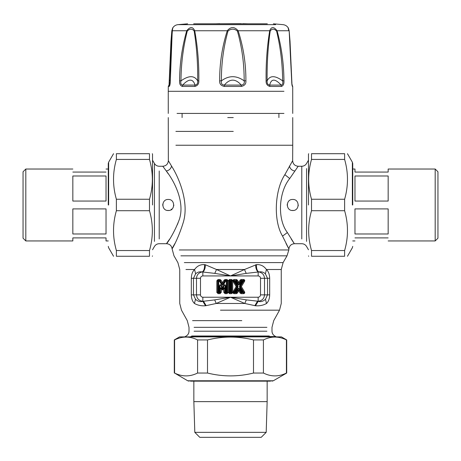<?xml version="1.0" encoding="UTF-8"?>
<svg xmlns="http://www.w3.org/2000/svg" width="461" height="461" viewBox="0 0 461 461"><rect width="100%" height="100%" fill="white"/><g stroke="black" fill="none" stroke-linecap="round" stroke-linejoin="round"><path stroke-width="0.69" d="M168.265 210.516C161.131 210.856 161.131 199.112 168.265 199.452C175.399 199.112 175.399 210.856 168.265 210.516M173.797 204.984L173.734 205.831M169.06 210.458L167.326 210.435M162.75 205.404L162.819 204.021M292.735 210.516C285.601 210.856 285.601 199.112 292.735 199.452C299.869 199.112 299.869 210.856 292.735 210.516M298.267 204.984L298.204 205.831M293.53 210.458L291.796 210.435M287.22 205.404L287.289 204.021M169.781 238.965C161.431 250.104 171.083 240.394 178.54 221.516C186.394 203.03 173.497 180.015 166.294 170.996L162.808 166.26L159.224 166.26C157.132 166.19 155.536 165.269 154.435 163.494L152.528 160.198M166.421 171.181L168.265 173.849M178.557 221.47L177.445 224.507M171.175 209.138L171.751 209.772M237.98 287.186L237.98 285.97L237.53 286.246L234.62 281.487L235.963 281.371L237.755 284.304L238.204 284.028L238.706 284.639L241.115 281.043L242.319 281.371L239.513 285.97L242.872 291.675L241.535 291.79L239.743 288.851L239.288 289.128L238.683 288.523L236.384 292.113L235.173 291.79L237.98 287.186L237.53 286.246L236.937 286.246L236.147 286.581L232.719 292.407L231.918 292.551L234.084 293.674L236.303 293.674L237.386 293.063L238.746 290.839L240.106 293.063L241.189 293.674L243.408 293.674C244.676 293.536 245.039 292.891 244.497 291.738L241.345 286.581L244.497 281.423C245.039 280.265 244.676 279.625 243.408 279.487L241.189 279.487L240.106 280.098L238.746 282.322L237.386 280.098L236.303 279.487L234.084 279.487L231.918 280.605L232.719 280.761L236.147 286.581L236.937 286.909L236.937 286.246L233.721 280.98L232.995 281.423M231.871 292.401L231.871 280.761L230.834 281.371L231.445 279.487L234.62 281.487L234.983 280.841L236.384 281.043L236.666 280.536L229.555 280.334L229.129 280.761L229.129 292.401L228.281 292.401L229.555 293.674L230.166 291.79L229.636 291.894L229.129 292.401L229.555 292.821L231.445 292.821L230.834 291.79L231.364 291.894L230.944 292.32L229.636 291.894L229.636 281.262L230.056 280.841L231.364 281.262L231.364 291.894L231.871 292.401L232.719 292.401L232.719 280.755L231.871 280.755L232.719 280.749M237.755 284.304L238.665 285.002L239.743 284.304L238.746 282.322L238.204 283.06L239.288 283.06L240.826 280.536L240.106 280.098M239.513 285.97L239.513 287.186L241.345 286.581L240.556 286.246L240.556 286.909L243.771 292.182L244.497 291.738M239.743 288.851L238.827 288.154L237.755 288.851L238.746 290.839L239.288 290.102L238.204 290.102L236.666 292.62L237.386 293.063M232.719 292.407L233.381 292.545L234.62 291.675L235.173 291.79L234.983 292.32L234.62 291.675L237.53 286.909L236.937 286.909L233.721 292.182L232.995 291.738M229.555 293.674L231.445 293.674L231.445 292.821L231.918 292.551L233.301 292.677L231.871 292.407M221.534 285.745C220.312 284.195 219.597 284.397 219.384 286.362L219.909 286.362L219.909 291.894L218.71 291.79L218.71 281.371L219.522 281.371L221.545 284.616L221.995 284.339L222.496 284.933L225.129 281.037L226.363 281.371L226.363 291.79L225.688 291.79L225.688 286.362L225.158 286.362C225.25 284.57 224.859 284.454 223.983 286.027L222.894 287.779L221.534 285.745L221.084 286.027C220.214 284.454 219.822 284.57 219.909 286.362L220.416 288.131L221.459 289.18C222.173 290.113 222.894 290.113 223.614 289.18L223.81 292.401L225.077 293.674L226.973 293.674L228.247 292.401L228.247 280.761L226.973 279.487L225.21 279.487L224.127 280.086L222.536 282.645L220.946 280.086L219.862 279.487L218.099 279.487L216.826 280.761L216.826 292.401L218.099 293.674L219.995 293.674L221.263 292.401L221.591 287.797L220.416 288.131L220.416 292.401L221.263 292.401M221.545 284.616L222.461 285.301L223.527 284.616L222.536 282.645L221.995 283.382L223.078 283.382L224.847 280.536L224.127 280.086M225.688 286.362C225.475 284.397 224.755 284.195 223.533 285.745L223.983 286.027L223.481 287.797L223.81 288.874L224.657 288.131L223.481 287.797L222.894 288.73L223.614 289.18M301.776 238.965L301.776 166.26L298.192 166.26L289.71 178.551C278.623 192.099 277.119 219.159 287.382 232.551C294.965 244.63 296.244 246.768 291.219 238.965M228.281 280.761L230.834 281.371L230.834 291.79L230.166 291.79L230.166 281.371L229.555 279.487L228.281 280.761L228.281 292.401M234.084 279.487L234.084 280.334L234.983 280.841L237.98 285.97M236.303 279.487L235.963 281.371L236.384 281.043L238.204 284.028L238.204 283.06L236.666 280.536L237.386 280.098M244.497 281.423L243.771 280.98L240.556 286.246L239.962 286.246L242.872 281.487L243.771 280.98C244.405 280.34 244.284 280.127 243.408 280.334L242.509 280.841L242.872 281.487L242.319 281.371L242.509 280.841L240.826 280.536L241.115 281.043L241.472 280.841L241.535 281.371L239.743 284.304M240.106 293.063L240.826 292.62L239.288 290.102L239.288 289.128L241.115 292.113L240.826 292.62L241.189 292.821L241.472 292.32L241.115 292.113L241.535 291.79L241.472 292.32L243.408 292.821C244.284 293.029 244.405 292.816 243.771 292.182L242.872 291.675L242.509 292.32L239.513 287.186M231.445 293.674L232.696 292.695L234.084 292.821L234.983 292.32L236.666 292.62L236.384 292.113L236.02 292.32L235.963 291.79L237.755 288.851M221.459 289.18L222.179 288.73L221.084 286.027L222.179 287.779L222.536 289.341L222.894 287.779L222.179 287.779L223.533 285.745M216.826 292.401L218.71 291.79L218.606 292.32L218.18 291.894L218.18 281.262L218.606 280.841L218.099 280.334L217.673 280.761L217.673 292.401L218.099 292.821L218.606 292.32L219.488 292.32L219.995 292.821L220.416 292.401L219.909 291.894L219.488 292.32L219.384 291.79L219.384 286.362M216.826 280.761L218.71 281.371L218.606 280.841L219.586 280.841L219.522 281.371L219.943 281.037L221.995 284.339L221.995 283.382L219.862 280.334L219.862 279.487M218.099 279.487L218.099 280.334L219.862 280.334L219.586 280.841L219.943 281.037L220.946 280.086M223.81 292.401L224.657 292.401L224.657 288.131L225.158 286.362L225.158 291.894L224.657 292.401L225.077 292.821L225.585 292.32L225.158 291.894L225.688 291.79L225.585 292.32L226.466 292.32L226.973 292.821L227.4 292.401L226.893 291.894L226.466 292.32L226.363 291.79L226.893 291.894L226.893 281.262L227.4 280.761L226.973 280.334L226.466 280.841L226.893 281.262L226.363 281.371L226.466 280.841L224.847 280.536L225.129 281.037L225.487 280.841L225.544 281.371L223.527 284.616M174.99 243.431C167.441 256.114 176.165 245.056 182.919 223.568C190.041 202.529 178.171 176.327 171.544 166.064L168.34 160.67C168.04 164.058 166.196 165.92 162.808 166.26M292.643 160.693L284.858 174.661C274.658 190.082 273.223 220.882 282.541 236.13C289.399 249.879 290.557 252.311 286.01 243.431M284.593 175.209L284.973 174.437M243.408 279.487L243.408 280.334L241.189 280.334L241.189 279.487M241.189 293.674L241.189 292.821L243.408 292.821L243.408 293.674M234.084 293.674L234.084 292.821L236.303 292.821L236.303 293.674M218.099 293.674L218.099 292.821L219.995 292.821L219.995 293.674M226.973 279.487L226.973 280.334L225.21 280.334L225.21 279.487M228.247 292.401L227.4 292.401L227.4 280.761L228.247 280.761M225.077 293.674L225.077 292.821L226.973 292.821L226.973 293.674M244.808 303.482L255.469 305.764C259.578 306.092 263.277 305.332 266.556 303.471C268.538 301.506 269.581 298.636 269.673 294.879L269.673 278.283C269.57 274.404 268.481 271.477 266.406 269.512C263.946 266.014 260.649 264.378 256.518 264.608L244.48 269.512L230.5 275.932L216.52 269.512L214.786 273.385L202.31 271.95C199.625 271.471 197.389 272.105 195.602 273.857L193.476 278.283L193.476 294.879L195.499 299.212C197.74 301.379 200.189 302.088 202.84 301.338L214.676 299.886L230.5 297.224L244.756 303.471L246.324 299.886L258.16 301.235C261.992 300.831 264.113 298.711 264.516 294.879L264.516 278.283C264.188 274.687 262.246 272.578 258.69 271.95L246.214 273.385L230.5 275.932L214.786 273.385M205.393 264.77L204.482 264.608C200.351 264.378 197.054 266.014 194.594 269.512C192.519 271.477 191.43 274.399 191.327 278.283L191.327 294.879C191.419 298.642 192.462 301.506 194.444 303.471C197.723 305.326 201.422 306.092 205.531 305.764L216.244 303.471L230.5 297.224L258.16 297.224C259.578 297.074 260.361 296.296 260.511 294.879L260.511 278.283C260.361 276.865 259.578 276.081 258.16 275.932L202.84 275.932L202.84 271.996C204.477 270.63 205.329 268.221 205.393 264.77L216.52 269.512L244.48 269.512L246.214 273.385M258.16 297.224L258.16 301.338L257.486 301.235L254.852 305.689L255.469 305.764L258.16 301.338C260.811 302.088 263.26 301.379 265.501 299.212L267.524 294.879L267.524 278.283L265.398 273.857C263.611 272.105 261.375 271.471 258.69 271.95C256.979 270.59 256.258 268.141 256.518 264.608M204.73 264.637L204.482 264.608C204.742 268.141 204.021 270.59 202.31 271.95C198.754 272.578 196.812 274.687 196.484 278.283L196.484 294.879C196.887 298.711 199.008 300.831 202.84 301.235L202.84 297.224L230.5 297.224L246.324 299.886M185.956 269.512L194.594 269.512L195.602 273.857M184.331 262.597L283.112 262.597L281.256 269.512L266.406 269.512L265.398 273.857M255.607 264.77C255.671 268.221 256.523 270.63 258.16 271.996L258.16 275.932M244.756 303.471L216.244 303.471L214.676 299.886M194.444 303.471C175.295 303.471 175.295 303.471 194.444 303.471L195.499 299.212M266.452 303.471L265.501 299.212M206.148 305.689L203.514 301.235L202.84 301.338L205.531 305.764M283.959 113.429L177.041 113.429L283.959 113.429M292.735 113.429L292.712 86.438L292.407 86.438C291.974 85.688 291.732 83.81 291.68 80.808L289.162 30.743L277.09 30.743C281.533 46.976 283.815 63.664 283.953 80.808C284.166 83.81 283.342 85.688 281.475 86.438L281.17 85.083C275.113 78.503 271.275 78.503 269.662 85.083C267.76 84.784 266.919 83.378 267.138 80.859C266.913 63.825 267.927 47.224 270.175 31.06C271.95 28.53 274.088 28.53 276.588 31.06C280.495 47.212 282.512 63.808 282.645 80.859C283.163 83.383 282.674 84.789 281.17 85.083L269.662 85.083L269.892 86.438C267.207 85.688 265.945 83.81 266.101 80.808C265.847 63.681 267.046 46.993 269.691 30.743C271.356 26.531 273.822 26.531 277.09 30.743L276.588 31.06M270.175 31.06L269.691 30.743L238.135 30.743C243.385 46.976 245.972 63.664 245.897 80.808C246.174 83.81 244.647 85.688 241.322 86.438L241.259 85.083C235.508 78.503 229.872 78.503 224.346 85.083C221.833 84.784 220.848 83.378 221.384 80.859C221.303 63.825 223.504 47.224 227.988 31.06C231.111 28.53 234.251 28.53 237.409 31.06C241.973 47.212 244.226 63.808 244.169 80.859C244.716 83.383 243.748 84.789 241.259 85.083L224.346 85.083L224.311 86.438C220.94 85.688 219.39 83.81 219.667 80.808C219.569 63.681 222.104 46.993 227.261 30.743C230.846 26.531 234.47 26.531 238.135 30.743L237.409 31.06M227.988 31.06L227.261 30.743L194.709 30.743C197.688 46.976 199.066 63.664 198.824 80.808C198.996 83.81 197.665 85.688 194.83 86.438L195.043 85.083C192.969 78.503 188.831 78.503 182.637 85.083C180.983 84.784 180.43 83.378 180.966 80.859C181.075 63.825 183.178 47.224 187.264 31.06C189.909 28.53 192.214 28.53 194.179 31.06C196.726 47.212 197.896 63.808 197.688 80.859C197.942 83.383 197.06 84.789 195.043 85.083L182.637 85.083L182.349 86.438C180.274 85.688 179.346 83.81 179.577 80.808C179.692 63.681 182.078 46.993 186.728 30.743C190.134 26.531 192.79 26.531 194.709 30.743L194.179 31.06M169.21 84.133L171.838 30.743C173.065 26.531 173.203 26.531 172.247 30.743L170.305 80.808C170.276 83.81 169.919 85.688 169.233 86.438L169.971 84.225M172.679 27.988L172.708 27.942C173.953 26.012 175.704 24.911 177.958 24.652L275.632 24.652M289.162 30.743L289.128 31.06L289.162 30.743C287.935 26.531 287.797 26.531 288.753 30.743M291.997 85.106L290.021 41.248L289.174 30.806L288.292 27.942C287.047 26.012 285.296 24.911 283.042 24.652L273.373 23.811M283.953 80.808L282.645 80.859C275.05 75.31 269.881 75.31 267.138 80.859L266.101 80.808M245.897 80.808L244.169 80.859C236.447 75.31 228.852 75.31 221.384 80.859L219.667 80.808M198.824 80.808L197.688 80.859C194.363 75.31 188.791 75.31 180.966 80.859L179.577 80.808M172.247 30.743L172.23 31.06L172.247 30.743L186.728 30.743L187.264 31.06M292.407 86.438L292.032 85.101M172.477 29.256L171.688 39.807L170.218 80.825L169.809 84.945L168.962 85.083M171.838 30.743L171.872 31.06C172.489 28.53 172.61 28.53 172.23 31.06M267.328 23.811L193.672 23.811L267.328 23.811M292.026 85.066L292.712 86.438M170.236 79.845L169.567 80.859M212.924 23.811L241.189 23.672M227.734 117.578L233.266 117.578M23.05 171.792L23.05 238.176L23.05 171.792L25.816 169.026L72.838 169.026M23.05 238.176L25.816 240.942L25.816 169.026M25.816 240.942L72.838 240.942L72.838 237.899L106.03 237.899L106.03 240.942L108.266 240.942M72.838 208.902L106.03 208.902L106.03 233.975L72.838 233.975L72.838 208.902M72.838 175.987L106.03 175.987L106.03 201.059L72.838 201.059L72.838 175.987M106.03 172.068C106.03 168.035 106.03 168.035 106.03 172.068L72.838 172.068C72.838 168.035 72.838 168.035 72.838 172.068M437.95 238.176L437.95 171.792L437.95 238.176L435.184 240.942L388.162 240.942M437.95 171.792L435.184 169.026L435.184 240.942M435.184 169.026L388.162 169.026L388.162 172.068L354.97 172.068L354.97 169.026L352.734 169.026M388.162 201.059L354.97 201.059L354.97 175.987L388.162 175.987L388.162 201.059M388.162 233.975L354.97 233.975L354.97 208.902L388.162 208.902L388.162 233.975M354.97 237.899C354.97 241.927 354.97 241.927 354.97 237.899L388.162 237.899C388.162 241.927 388.162 241.927 388.162 237.899M213.385 432.349L194.807 432.349L199.786 437.328L261.214 437.328L266.193 432.349L213.385 432.349M266.193 432.349L267.15 401.64L193.851 401.64L194.807 432.349M352.734 204.984L352.734 163.58L352.734 204.984M344.621 210.712L344.621 199.25C348.43 185.973 348.43 172.702 344.621 159.425L344.621 153.697C348.43 153.697 348.43 153.697 344.621 153.697L311.515 153.697L311.515 159.425C307.7 172.702 307.7 185.973 311.515 199.25L311.515 210.712C307.7 223.988 307.7 237.265 311.515 250.536L311.515 256.27C307.7 256.27 307.7 256.27 311.515 256.27L344.621 256.27L344.621 250.536C348.43 237.265 348.43 223.988 344.621 210.712L311.515 210.712M344.621 256.27C348.43 256.27 348.43 256.27 344.621 256.27M308.472 204.984L308.472 154.049L308.472 204.984M311.515 153.697C307.7 153.697 307.7 153.697 311.515 153.697M344.621 159.425L311.515 159.425M311.515 199.25L344.621 199.25M311.515 250.536L344.621 250.536M108.266 204.984L108.266 163.58L108.266 204.984M149.485 250.536L149.485 256.27C153.3 256.27 153.3 256.27 149.485 256.27L116.379 256.27C112.57 256.27 112.57 256.27 116.379 256.27L116.379 250.536L149.485 250.536C153.3 237.265 153.3 223.988 149.485 210.712L149.485 199.25C153.3 185.973 153.3 172.702 149.485 159.425L149.485 153.697C153.3 153.697 153.3 153.697 149.485 153.697L116.379 153.697L116.379 159.425C112.57 172.702 112.57 185.973 116.379 199.25L116.379 210.712C112.57 223.988 112.57 237.265 116.379 250.536M116.379 153.697C112.57 153.697 112.57 153.697 116.379 153.697M152.528 204.984L152.528 154.049L152.528 204.984M149.485 159.425L116.379 159.425M116.379 199.25L149.485 199.25M149.485 210.712L116.379 210.712M190.456 381.149L270.544 381.149M189.096 381.149L187.696 380.774L174.586 373.041C182.251 376.85 189.915 376.85 197.579 373.041L207.508 373.041C222.836 376.85 238.164 376.85 253.492 373.041L263.421 373.041C271.085 376.85 278.749 376.85 286.414 373.041L286.414 339.93C278.749 336.121 271.085 336.121 263.421 339.93L253.492 339.93C238.164 336.121 222.836 336.121 207.508 339.93L197.579 339.93C189.915 336.121 182.251 336.121 174.586 339.93L174.293 339.93L174.293 373.041M174.293 339.93L179.565 336.887L281.435 336.887L286.707 339.93L286.707 373.041L273.304 380.774L187.696 380.774M253.492 373.041L253.492 339.93M263.421 339.93L263.421 373.041M207.508 339.93L207.508 373.041M197.579 373.041L197.579 339.93M174.586 339.93L174.586 373.041M154.435 241.391L154.435 163.494M159.224 238.965L159.224 170.996L159.224 238.965M306.565 241.391L306.565 168.57L306.565 241.391M292.735 117.578L292.735 145.238L175.883 145.238M175.883 131.408L233.266 131.408M171.544 166.064C170.927 168.738 169.175 170.386 166.294 170.996M282.541 236.13L287.382 232.551M284.858 174.661L289.71 178.551M289.456 166.064C290.073 168.738 291.825 170.386 294.706 170.996M308.472 249.77L306.565 246.474C305.464 244.699 303.868 243.777 301.776 243.708L294.429 243.708C291.26 243.978 289.422 245.684 288.914 248.825L288.828 249.96L179.312 249.96M231.445 279.487L229.555 279.487M202.84 275.932C201.422 276.081 200.639 276.865 200.489 278.283L191.327 278.283M200.489 278.283L200.489 294.879L191.327 294.879M260.511 294.879L269.673 294.879M260.511 278.283L269.673 278.283M288.828 249.96L287.013 255.832L180.902 255.832M200.489 294.879C200.639 296.296 201.422 297.074 202.84 297.224M281.256 269.512L281.256 303.471L279.522 310.178L220.45 310.178M192.565 320.637L241.8 320.637M194.087 327.339L266.913 327.339L194.087 327.339M194.087 331.205L266.913 331.205L194.087 331.205M191.661 335.994L269.339 335.994L191.661 335.994M276.277 336.933L275.724 336.553L190.814 336.553M168.265 113.429L168.265 91.301L283.959 91.301M281.475 86.438L269.892 86.438M241.322 86.438L224.311 86.438M194.83 86.438L182.349 86.438M169.233 86.438L168.593 86.438M215.402 23.811L219.811 23.672M352.354 204.984L352.354 162.174L352.354 204.984M108.646 204.984L108.646 162.174L108.646 204.984M152.528 249.77L154.435 246.474C155.536 244.699 157.132 243.777 159.224 243.708L166.571 243.708C169.74 243.978 171.578 245.69 172.086 248.825L173.987 255.832L177.888 262.597L179.744 269.512L179.744 303.471L181.478 310.178L187.275 320.637L189.01 327.339L189.01 331.205C188.941 333.291 188.019 334.888 186.244 335.994L184.723 336.933M308.472 160.198L306.565 163.494C305.464 165.269 303.868 166.19 301.776 166.26M168.265 117.578L168.34 160.67M292.735 145.238L292.66 160.67C292.96 164.058 294.804 165.92 298.192 166.26M287.013 255.832L283.112 262.597M279.522 310.178L273.725 320.637L271.99 327.339L271.99 331.205C272.059 333.291 272.981 334.888 274.756 335.994L275.724 336.553M168.265 91.301L168.288 86.438L170.161 82.479M169.078 84.351L170.979 41.248L171.826 30.806L172.702 27.954M187.627 23.811L177.958 24.652M291.922 84.351L292.343 85.083M248.076 23.811L242.947 23.672M182.095 117.578L182.095 113.429M278.905 117.578L278.905 113.429M108.266 169.026L106.03 169.026M352.734 240.942L354.97 240.942M193.851 401.64L193.851 381.149M267.15 401.64L267.15 381.149M347.461 256.27L352.354 247.788L352.734 246.381M347.461 153.697L352.354 162.174L352.734 163.58M308.472 255.918L308.674 256.27M308.472 154.049L308.674 153.697M113.539 256.27L108.646 247.788L108.266 246.381M113.539 153.697L108.646 162.174L108.266 163.58M152.528 255.918L152.326 256.27M152.528 154.049L152.326 153.697M273.304 380.774L271.904 381.149"/></g></svg>
